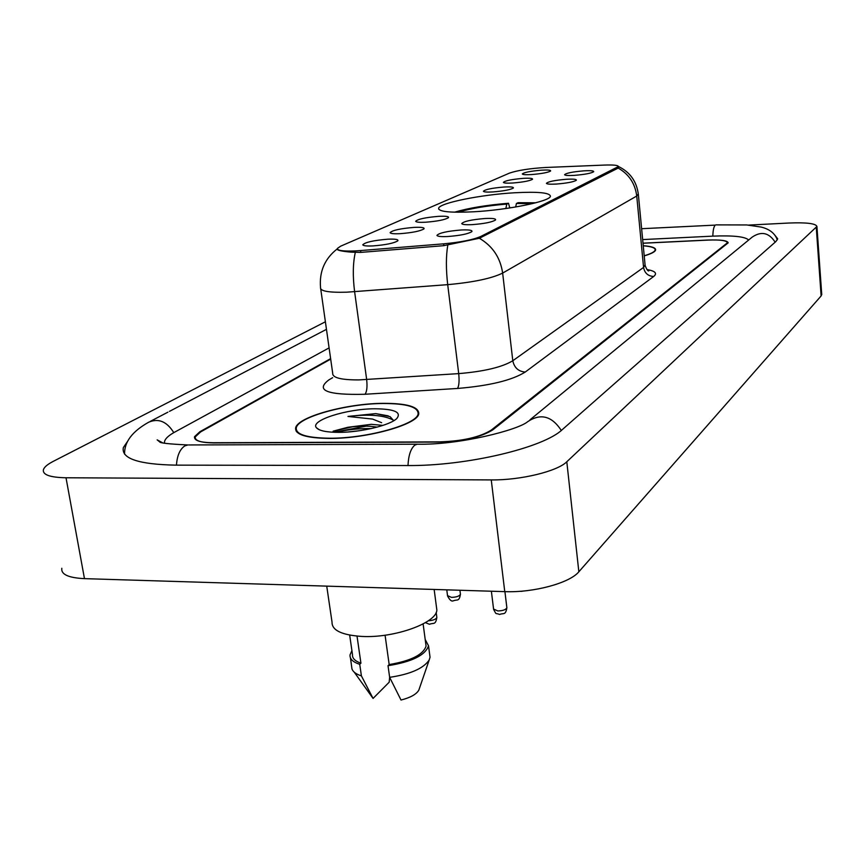 <?xml version="1.0" encoding="UTF-8"?>
<svg xmlns="http://www.w3.org/2000/svg" width="865" height="865" viewBox="0 0 865 865"><rect width="100%" height="100%" fill="white"/><g stroke="black" fill="none" stroke-linecap="round" stroke-linejoin="round"><path stroke-width="1.3" d="M473.469 211.795C507.874 210 550.259 201.296 550.41 196.258C549.945 192.679 537.911 191.522 514.307 192.787C481.091 194.668 439.809 202.918 438.642 208.184C438.458 211.698 450.06 212.898 473.469 211.795M485.006 218.51C492.661 218.164 496.175 218.661 495.526 219.991C492.088 222.143 484.346 223.689 472.322 224.63C465.813 224.922 462.288 224.586 461.737 223.592C463.726 221.332 471.479 219.645 485.006 218.51M566.326 179.271C573.398 178.893 576.739 179.228 576.339 180.277C573.614 181.92 566.975 183.175 556.444 184.05C550.313 184.386 546.972 184.159 546.421 183.358C547.988 181.65 554.616 180.288 566.326 179.271M583.799 170.848C590.73 170.459 594.017 170.762 593.671 171.757C591.087 173.303 584.686 174.503 574.457 175.357C568.424 175.692 565.126 175.487 564.575 174.741C566.067 173.13 572.468 171.832 583.799 170.848M461.218 229.982C469.046 229.647 472.593 230.198 471.868 231.615C468.203 233.928 460.126 235.561 447.659 236.523C441.053 236.815 437.485 236.437 436.944 235.388C439.074 232.945 447.162 231.15 461.218 229.982M414.086 227.387C421.406 227.062 424.704 227.56 423.991 228.868C420.304 231.117 412.335 232.717 400.084 233.68C393.899 233.961 390.58 233.615 390.104 232.663C392.332 230.306 400.322 228.544 414.086 227.387M438.674 216.337C445.853 216.001 449.119 216.445 448.481 217.677C445.021 219.775 437.376 221.289 425.558 222.229C419.449 222.521 416.162 222.208 415.687 221.299C417.763 219.115 425.429 217.461 438.674 216.337M503.841 187.035C510.631 186.667 513.799 187.002 513.356 188.04C510.447 189.749 503.646 191.046 492.931 191.933C487.071 192.257 483.892 192.03 483.405 191.251C485.135 189.467 491.947 188.062 503.841 187.035M523.12 178.363C529.78 177.995 532.916 178.309 532.516 179.282C529.758 180.893 523.195 182.126 512.815 183.002C507.031 183.326 503.895 183.121 503.408 182.374C505.041 180.709 511.615 179.379 523.12 178.363M541.328 170.178C547.88 169.81 550.973 170.081 550.616 171.011C548.01 172.524 541.663 173.703 531.597 174.557C525.888 174.892 522.784 174.698 522.298 173.995C523.844 172.438 530.191 171.162 541.328 170.178M387.834 239.194C395.283 238.881 398.624 239.432 397.824 240.827C393.878 243.238 385.552 244.936 372.858 245.919C366.587 246.19 363.235 245.811 362.77 244.795C365.16 242.254 373.507 240.394 387.834 239.194M360.586 250.569L355.31 250.915C343.059 251.401 337.101 250.558 337.426 248.406L340.691 246.157L509.453 173.119C517.681 170.319 529.812 168.437 545.826 167.475L604.494 165.074C613.674 164.75 618.302 165.258 618.378 166.588L480.735 236.48C473.166 239.767 460.807 242.222 443.648 243.833L360.586 250.569L360.835 252.385M330.69 359.116L200.626 431.916L195.274 436.879C194.701 440.761 200.961 442.772 214.033 442.923L438.555 442.069C462.418 441.204 480.021 437.182 491.374 430.013L727.433 242.784C726.784 240.502 720.102 239.594 707.375 240.059L642.998 243.173M748.658 240.016C745.154 236.599 733.142 235.312 712.598 236.145L642.663 239.583M329.089 347.892L174.773 432.089C168.913 435.3 165.518 438.36 164.577 441.291L164.404 443.15M325.391 321.78L53.284 461.348C47.651 464.256 44.374 466.992 43.445 469.576C42.309 474.712 49.835 477.448 66.01 477.772L491.255 479.913C520.654 480.291 557.428 471.317 566.802 461.759L816.928 226.468C815.825 223.484 806.494 222.337 788.966 223.029L748.485 225.095M61.815 568.273C60.896 574.403 68.443 577.852 84.467 578.642L504.76 591.638C533.781 592.817 569.819 582.988 578.847 571.787L821.123 295.938L821.718 294.241M127.598 441.323L123.349 447.573C121.132 458.547 138.562 464.408 175.66 465.143L407.318 465.543C466.678 466.159 543.771 447.702 562.38 429.537L775.905 241.53L777.678 238.794L774.921 235.248M329.511 438.425C367.56 438.674 418.282 424.239 418.757 413.675C418.79 406.777 406.993 403.328 383.379 403.339C346.8 403.425 297.517 416.865 295.646 427.916C294.922 434.619 306.21 438.123 329.511 438.425M644.22 255.889C651.421 253.769 655.227 251.769 655.627 249.877C655.713 247.747 651.583 246.352 643.246 245.692M618.594 167.183L617.448 168.448L479.351 238.264L443.626 245.692L360.564 252.407L351.017 252.137C341.307 251.272 336.701 250.19 337.22 248.915L337.307 249.531M330.614 358.64L199.869 431.743L194.517 436.695C193.944 440.577 200.183 442.588 213.244 442.739L440.069 441.864C463.943 440.999 481.535 436.976 492.866 429.808L728.189 242.827C727.541 240.546 720.859 239.637 708.121 240.102L643.009 243.249M366.036 426.175L333.706 432.273M383.108 403.501C346.919 403.598 298.133 416.898 296.284 427.829C295.571 434.468 306.74 437.939 329.814 438.231C367.452 438.479 417.644 424.196 418.13 413.74C418.163 406.907 406.496 403.501 383.108 403.501M326.732 586.135L332.03 622.108C331.814 630.304 341.718 635.072 361.721 636.424C394.235 638.338 436.868 622.941 436.847 609.976L436.403 606.57M382.914 425.407L371.323 424.326L347.86 427.278C357.721 426.142 365.646 425.861 371.615 426.434L377.172 427.115M393.748 420.725L390.061 416.638L375.745 413.621L347.957 416.443L372.577 419.071L381.638 422.704M338.831 432.359C360.705 432.414 390.288 425.245 396.819 418.487C401.738 412.227 394.472 408.994 375.021 408.777C346.789 408.723 309.551 420.531 316.471 427.786C319.185 430.802 326.646 432.316 338.831 432.359M347.86 427.278L333.317 431.116M385.076 635.213L389.174 664.569C410.983 660.86 423.277 654.697 426.077 646.058L425.731 643.484M389.174 664.569L388.017 665.704L389.65 677.36L401.014 700.034C410.421 697.633 416.357 694.336 418.822 690.151L419.33 688.67M354.293 672.235L373.064 698.423L389.174 682.215L389.65 677.338C410.356 674.235 423.547 668.44 429.202 659.973L430.046 657.249L429.678 654.47M388.017 665.704C411.881 661.866 425.385 655.238 428.521 645.809L425.202 639.495M349.665 635.094L352.488 654.578C352.152 658.243 354.974 661.109 360.921 663.185L357.029 636.11M350.466 657.908L351.958 668.915C352.996 671.867 356.153 674.192 361.408 675.889L359.732 664.309L360.921 663.185M373.064 698.423L361.408 675.889M351.914 650.653L350.033 654.891C349.676 658.957 352.909 662.103 359.732 664.309M347.957 416.443C369.333 413.892 384.579 415.2 393.705 420.368M347.719 432.003L359.245 430.748M375.745 413.621L388.223 415.86M336.301 432.349C346.692 429.7 358.38 428.435 371.366 428.543M644.198 255.781C651.14 253.704 654.794 251.758 655.183 249.92C655.281 247.844 651.302 246.46 643.246 245.801M454.525 212.195C468.527 208.054 486.519 205.07 508.49 203.253L509.799 207.935M535.727 202.799L518.092 202.68L516.416 203.491L515.681 206.995M508.49 203.253L506.793 204.064C486.757 205.751 470.506 208.487 458.05 212.249M532.31 203.653L516.416 203.491M505.852 208.519L506.793 204.064M480.735 236.48L480.875 237.648M443.648 243.833L443.875 245.671M617.21 167.572L617.296 168.524M641.625 228.706L715.29 225.105C713.809 226.5 712.998 230.177 712.836 236.134M775.159 242.189C769.007 232.653 761.362 230.944 752.236 237.075L529.975 419.828M561.309 430.456C551.87 416.033 540.722 413.07 527.855 421.569L527.823 421.579C518.427 429.959 459.12 445.205 417.222 444.199L188.646 444.956M407.988 465.543C408.475 455.433 410.734 448.654 414.746 445.183L417.222 444.199M176.46 465.143C177.12 455.596 179.909 449.173 184.829 445.897L187.867 444.956C169.205 444.069 159.798 443.031 159.647 441.864L157.149 439.863L162.404 442.696M124.592 454.168C124.203 442.091 132.215 431.451 148.629 422.239C158.446 418.011 166.837 421.471 173.789 432.63M821.123 295.938L816.279 227.538M578.847 571.787L566.802 461.759M504.76 591.638L491.255 479.913M84.467 578.642L66.01 477.772M618.075 168.005C628.898 174.146 635.126 183.488 636.737 196.02L502.651 273.081C491.677 278.454 473.36 282.314 447.702 284.65L346.757 292.186C328.776 292.684 320.028 291.148 320.537 287.548C319.185 271.567 324.743 258.689 337.22 248.915M320.742 289.029L332.69 373.215C332.322 377.746 341.059 379.973 358.889 379.908L458.71 373.615C484.065 371.485 502.089 367.193 512.794 360.748L643.571 267.436L645.074 264.852M355.299 252.45C352.898 263.274 352.671 276.357 354.618 291.721L366.663 379.573C367.43 386.763 366.89 391.661 365.041 394.267C327.121 395.208 315.044 390.429 328.819 379.93L332.647 377.691M646.934 269.534C655.281 271.015 657.53 273.329 653.68 276.476L525.228 372.047C518.416 371.485 514.275 367.722 512.794 360.748L502.651 273.081C500.359 257.64 492.596 246.038 479.351 238.264M638.305 193.955L636.737 196.02L643.571 267.436C644.663 273.124 648.036 276.14 653.68 276.476M525.228 372.047C511.993 380.319 489.428 385.79 457.531 388.45C459.045 385.822 459.434 380.881 458.71 373.615L447.702 284.65C445.929 269.199 445.951 256.029 447.789 245.13M457.531 388.45L365.041 394.267M352.931 426.715L333.122 431.203M428.348 620.778C433.16 620.421 436.003 619.308 436.847 617.437L436.793 617.026M446.772 589.843L447.519 595.628L451.476 597.38C456.45 597.207 459.434 596.169 460.44 594.255L460.385 593.898M491.374 591.217L493.569 609.036L497.808 610.949C502.868 610.798 505.884 609.728 506.868 607.738L506.825 607.371M618.378 166.588L618.475 167.496M438.782 209.265L438.642 208.184M169.443 411.372L326.462 329.349M150.207 421.417L167.886 412.183M777.311 239.875C774.997 233.431 769.655 229.171 761.276 227.095L746.809 224.954L715.863 224.878M821.75 294.651L816.928 226.468M618.399 166.469C630.034 172.092 636.683 181.423 638.359 194.463L645.128 265.512C646.663 269.447 647.907 271.242 648.858 270.886L647.853 270.388M296.111 431.084L295.646 427.916M296.911 432.111L296.749 430.965M319.304 429.764L316.471 427.786M426.077 646.058L423.115 623.924M418.822 690.151L429.202 659.973M430.046 657.249L428.521 645.809M436.847 609.976L434.154 589.454M418.292 414.962L418.13 413.74M655.259 250.709L655.183 249.92M436.187 612.377L436.847 617.437C435.538 625.373 433.657 622.541 429.591 624.238M429.364 624.227L425.407 622.649M459.921 590.244L460.44 594.255C459.131 602.029 457.196 599.164 453.455 600.807M453.249 600.797C451.627 601.694 449.724 600.094 447.562 595.996M493.612 609.414C497.094 615.675 494.672 612.463 499.505 614.431M499.711 614.431C503.549 612.788 505.56 615.642 506.868 607.738L504.922 591.638M520.287 591.271L521.13 591.357M524.049 590.957L521.303 591.368"/></g></svg>

